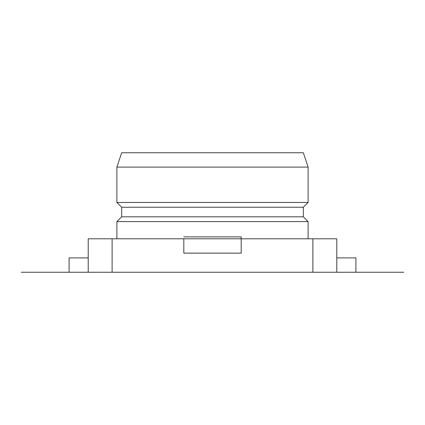 <?xml version="1.0" encoding="UTF-8"?>
<svg xmlns="http://www.w3.org/2000/svg" width="425" height="425" viewBox="0 0 425 425"><rect width="100%" height="100%" fill="white"/><g stroke="black" fill="none" stroke-linecap="round" stroke-linejoin="round"><path stroke-width="0.64" d="M241.188 238.696L241.188 236.879L241.188 238.792L336.797 238.792L336.797 272.255L355.916 272.255L355.916 257.917L336.797 257.917M88.209 257.917L69.089 257.917L69.089 272.255L88.209 272.255L88.209 238.792L241.188 238.792L241.188 253.135L183.823 253.135L183.823 238.701M88.209 272.255L336.797 272.255M116.896 221.584L121.672 216.803L303.333 216.803L308.114 221.584L116.896 221.584L116.896 238.792M303.333 207.241L121.672 207.241L116.896 202.459L308.114 202.459L303.333 207.241L303.333 216.803M116.896 167.083L121.672 152.745L303.333 152.745L308.114 167.083L116.896 167.083L116.896 202.459M69.089 272.255L21.25 272.255L112.115 272.255L112.115 238.792M312.896 238.792L312.896 272.255L403.75 272.255L355.916 272.255M183.823 236.879L241.188 236.879M308.114 221.584L308.114 238.792M121.672 216.803L121.672 207.241M308.114 167.083L308.114 202.459"/></g></svg>
